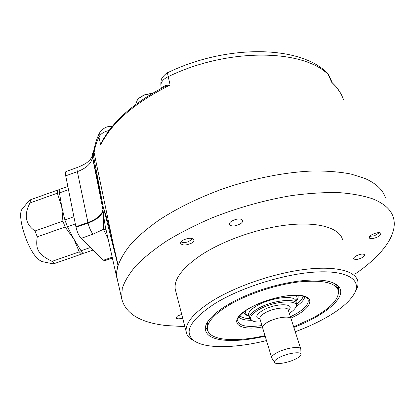 <?xml version="1.0" encoding="UTF-8"?>
<svg xmlns="http://www.w3.org/2000/svg" width="415" height="415" viewBox="0 0 415 415"><rect width="100%" height="100%" fill="white"/><g stroke="black" fill="none" stroke-linecap="round" stroke-linejoin="round"><path stroke-width="0.62" d="M340.725 93.458L336.492 87.171L331.627 82.217L328.239 74.513C302.867 49.001 227.819 47.595 168.231 76.656L170.134 85.085C165.933 85.085 163.494 85.926 162.825 87.601M103.693 138.563L100.746 144.866C111.775 122.461 134.901 102.536 170.134 85.085L163.951 87.026C133.682 103.013 113.098 121.092 102.189 141.245L100.746 144.866L98.91 137.106C96.446 142.412 94.838 147.564 94.091 152.554L113.062 243.283L118.156 265.351C116.817 269.859 116.444 274.071 117.04 277.983L117.793 281.354M385.499 198.064C383.05 189.966 376.151 183.409 364.795 178.393L350.971 174.041C340.175 171.971 327.954 170.939 314.305 170.949C286.049 171.862 252.683 178.414 221.081 189.484C197.364 198.334 176.614 208.574 158.841 220.199C147.942 227.939 138.807 235.679 131.441 243.434C125.148 251.075 120.718 258.384 118.156 265.351L117.995 265.403C116.657 269.906 116.283 274.113 116.874 278.019L118.14 282.885M355.157 273.973C381.644 255.905 398.229 234.698 393.446 217.818C391.267 209.938 384.425 203.641 372.929 198.92C363.431 195.688 351.962 193.577 338.515 192.586C324.074 192.311 308.34 193.323 291.32 195.631C264.718 200.134 238.402 207.505 212.371 217.735C195.828 224.837 180.774 232.467 167.209 240.622C154.738 248.912 144.399 257.191 136.193 265.46C129.288 273.568 124.645 281.225 122.254 288.441L121.611 298.338C125.32 313.652 140.322 322.735 166.607 325.588L184.862 326.589M342.567 239.725C339.761 228.39 319.664 221.766 289.623 224.723C259.634 227.664 223.177 240.327 200.466 255.479C182.138 268.173 173.735 279.44 175.255 289.286L175.778 291.33M380.82 234.029C380.462 236.898 369.749 240.342 369.35 237.722L369.34 237.287C369.568 234.444 380.425 230.911 380.814 233.552L380.82 234.029M183.134 240.119C188.618 237.707 192.233 237.645 193.987 239.937C194.106 241.006 193.25 242.09 191.424 243.18C185.972 245.576 182.367 245.628 180.608 243.33C180.489 242.277 181.329 241.208 183.134 240.119M231.503 221.216C229.915 222.331 229.199 223.384 229.345 224.385C231.331 226.74 235.066 226.528 240.56 223.742C242.184 222.622 242.915 221.553 242.765 220.531C240.778 218.176 237.022 218.404 231.503 221.216M356.122 255.936C354.394 256.968 353.59 257.876 353.715 258.67C355.038 260.013 357.86 259.666 362.176 257.622C363.924 256.589 364.738 255.671 364.619 254.862C363.286 253.518 360.459 253.876 356.122 255.936M181.713 314.378L177.537 315.96L176.038 317.817C176.749 319.026 178.964 319.13 182.683 318.139M195.33 341.566L190.594 338.801C188.125 336.861 186.662 334.532 186.205 331.824C184.986 323.057 193.909 312.609 212.983 300.491C236.607 285.992 274.185 273.2 304.755 269.439C335.377 265.657 355.432 270.907 357.746 281.012C358.368 283.673 357.948 286.558 356.49 289.665L355.048 292.29M266.492 340.58C234.869 348.434 204.367 348.984 193.426 340.253C183.492 331.658 190.838 319.311 215.468 303.209C241.54 287.258 284.783 273.781 315.753 272.038C346.847 270.227 361.232 279.487 354.991 292.399C350.255 301.472 339.377 310.565 322.356 319.675C314.041 324.094 305.004 328.115 295.241 331.746M265.169 336.202C249.182 339.864 235.398 341.171 223.815 340.129C211.64 338.842 205.466 334.889 205.295 328.275C205.55 318.647 224.193 303.936 251.962 293.151C279.684 282.345 311.815 277.536 328.006 281.256C334.355 282.719 338.334 285.1 339.932 288.394C345.239 298.925 323.202 316.214 293.846 327.388M338.064 285.878L338.5 287.19L338.484 291.024M208.04 331.263L205.482 326.807M207.925 330.988L205.57 327.212M337.634 288.508C337.115 286.262 335.574 284.353 333.012 282.776M338.22 286.267L338.422 290.728C335.725 282.537 322.346 279.627 298.286 282.008C275.244 284.856 246.967 294.349 228.748 305.253C213.673 314.591 206.592 322.678 207.516 329.515C209.191 340.585 235.647 342.489 264.993 335.611M207.277 328.633L206.903 327.233L207.848 321.438M338.427 290.739C339.195 299.122 330.553 308.257 312.505 318.155L293.654 326.797M248.668 315.592L248.512 315.063C248.175 312.402 250.904 309.331 256.698 305.86C270.487 297.477 295.418 294.593 295.755 301.072L296.523 303.417M252.237 320.702L250.644 319.861L249.374 317.978C249.047 315.338 251.786 312.282 257.601 308.822C271.42 300.47 296.383 297.534 296.699 303.956L295.812 307.152M260.921 322.045C256.615 322.211 253.581 321.672 251.806 320.416C248.964 317.838 251.2 314.311 258.514 309.839C273.952 300.507 300.937 299.039 295.651 307.427C294.676 309.305 292.559 311.26 289.296 313.299M262.648 327.871L262.56 327.565C262.384 326.019 264.08 324.214 267.659 322.154C276.053 317.252 291.008 315.364 291.185 319.088L300.714 348.813M301.025 354.291L300.802 349.093C300.766 345.721 285.629 347.926 277.002 352.646C273.329 354.633 271.555 356.324 271.68 357.72L271.986 358.332M279.311 357.507C275.736 359.421 274.123 361.009 274.476 362.274C275.161 365.044 288.29 362.933 295.921 358.892C299.199 357.185 300.901 355.691 301.031 354.41C301.606 351.137 287.434 353.103 279.311 357.507M379.44 232.691L374.512 235.762L369.848 236.327M192.721 238.874L188.374 241.727C185.225 242.713 182.782 242.765 181.039 241.883M181.298 242.023L181.018 241.909M343.423 99.569C341.291 93.199 337.359 87.415 331.627 82.217L332.176 82.538M332.016 82.232L329.308 76.054L326.065 71.816C297.685 45.157 225.931 44.607 168.153 72.454C167.478 72.615 167.504 74.02 168.231 76.656C163.059 79.177 160.626 82.279 160.937 85.962L161.062 86.507M109.067 130.481C103.958 131.659 100.57 133.869 98.91 137.106L99.372 133.142C103.05 127.97 107.293 125.797 112.102 126.611M94.034 149.846L92.218 154.868L92.343 156.46C92.249 153.566 92.581 152.777 93.349 154.1L94.091 152.554L94.023 150.339C94.869 144.762 96.586 139.165 99.185 133.547M77.491 167.406L66.203 171.468C65.368 171.665 65.202 173.117 65.71 175.835L77.356 171.649C86.574 168.096 91.554 163.375 92.291 157.482L92.472 156.455L103.205 206.836L103.003 210.244C103.361 211.987 103.034 212.864 105.306 226.45L116.874 278.014M104.777 260.698L103.491 260.215L81.075 238.366C78.897 235.881 77.206 232.193 76.002 227.311L65.71 175.835M94.117 149.727L93.266 154.769L92.472 156.455M113.062 243.283C109.596 228.053 106.313 215.909 103.205 206.836L117.995 265.403M93.266 154.769L103.205 206.836M106.406 231.342L105.306 226.466L106.193 230.6L105.14 229.479L103.47 229.308C103.377 212.771 103.153 212.008 103.024 210.41L103.003 210.244M108.144 239.076L103.47 229.308L93.079 234.159L81.075 238.366M75.883 226.761L87.944 222.518C97.079 219.089 102.069 214.752 102.92 209.518L92.172 155.796M106.219 230.673L106.416 231.383M59.838 189.546L57.737 190.034L57.358 193.177L61.7 206.463L62.914 221.122L65.119 227.015L73.865 239.04L67.417 226.715L64.88 219.924L61.7 206.463L59.47 192.913L59.895 189.292L67.832 186.449M59.47 192.913L68.48 189.691M64.88 219.924L73.88 216.739M62.914 221.122L35.047 230.973C25.393 224.292 23.707 214.949 29.989 202.956L30.544 199.76L28.765 200.901L22.716 208.512C15.703 213.684 27.872 251.952 39.129 259.92L41.728 261.512L52.985 263.826L54.583 263.484L52.041 261.367C38.419 254.483 35.306 249.685 37.262 236.835L35.047 230.973M57.358 193.177L29.989 202.956M67.417 226.715L75.317 223.929M83.591 253.181L81.625 254.063L79.265 251.874L73.865 239.04L81.044 250.769L90.439 247.49M81.044 250.769L83.752 253.3L93.069 250.058M52.549 263.738L52.985 263.826M81.625 254.063L54.583 263.484M43.492 261.875L41.728 261.512M57.737 190.034L30.544 199.76M65.119 227.015L37.262 236.835M79.265 251.874L52.041 261.367M152.331 93.417L145.001 94.812C141.754 96.031 139.238 97.696 137.448 99.813L135.482 104.647M262.404 326.958C236.898 331.652 226.657 321.08 249.031 308.376C264.345 299.345 290.339 293.229 302.457 295.688C314.819 298.017 310.934 307.484 295.978 315.613L290.863 318.196M307.012 297.908L307.977 299.251C309.367 303.681 304.989 308.77 294.847 314.518L290.412 316.785M261.979 325.542C246.66 327.658 238.521 325.848 237.562 320.11L238.324 317.765C238.008 317.677 241.909 312.5 249.332 308.35C261.232 301.368 280.265 295.745 293.41 295.324C308.013 295.537 307.567 298.784 307.977 299.251L307.147 298.032M238.739 317.091C240.939 319.234 245.13 320.297 251.314 320.287M296.243 306.431C301.378 302.945 304.247 299.687 304.843 296.668M296.735 304.148C300.522 301.274 302.66 298.598 303.142 296.118M239.818 315.68C241.618 317.444 244.881 318.445 249.617 318.684M243.771 312.044C244.056 313.823 245.597 315.094 248.393 315.857M296.269 300.963C298.043 298.816 298.551 296.943 297.783 295.356M245.187 311.001L245.965 314.072L247.47 315.177M296.839 299.329L297.067 296.964L296.014 295.293M260.044 319.151C254.992 317.667 255.842 314.777 262.607 310.467C275.399 302.789 296.481 302.981 288.368 310.415M259.935 318.798L259.842 318.487C259.65 316.899 261.326 315.063 264.869 312.988C273.174 308.044 288.046 306.249 288.259 310.072L291.003 318.621M92.218 154.868L92.146 156.128L90.428 159.36L87.653 162.016C85.682 163.65 82.378 165.414 77.74 167.318C76.957 167.494 76.827 168.936 77.356 171.649L88.063 223.063C89.298 227.944 90.968 231.648 93.079 234.159M103.491 260.215L112.211 257.196M76.002 227.311L88.063 223.063C96.96 219.737 101.945 215.52 103.024 210.41M152.492 93.318L145.452 94.418L145.001 94.812M117.04 277.983L121.611 298.338M354.991 292.399L356.49 289.665M193.426 340.253L190.594 338.801M186.205 331.824L175.255 289.286M338.318 286.127L339.932 288.394M206.903 327.233L207.516 329.515M248.844 316.189L247.485 315.187M296.829 299.36L295.983 301.767M249.374 317.978L248.512 315.063M251.806 320.416L250.644 319.861M295.651 307.427L296.284 306.343M262.534 327.388L259.842 318.487L259.432 318.186L259.868 318.575M271.68 357.72L262.56 327.565M274.476 362.274L271.742 357.948M327.176 72.801L329.074 75.53M167.919 72.563C166.892 72.75 165.165 74.228 162.742 76.998C161.228 78.658 160.626 81.646 160.937 85.962L161.466 88.312M104.544 260.776L112.408 258.052M145.146 94.532L139.31 97.976"/></g></svg>

